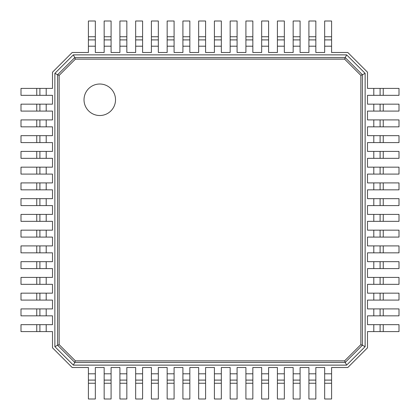 <?xml version="1.0" encoding="UTF-8"?>
<svg xmlns="http://www.w3.org/2000/svg" width="420" height="420" viewBox="0 0 420 420"><rect width="100%" height="100%" fill="white"/><g stroke="black" fill="none" stroke-linecap="round" stroke-linejoin="round"><path stroke-width="0.63" d="M346.631 54.863L365.137 73.369L365.137 346.631L346.631 365.137L73.369 365.137L54.863 346.631L54.863 73.369L73.369 54.863L346.631 54.863L345.125 57.876M345.256 362.392L74.744 362.392L57.614 345.256L57.608 74.744L74.744 57.614L345.256 57.608L362.387 74.744L362.392 345.256L345.256 362.387L344.62 360.848L75.38 360.848L59.152 344.62L59.152 75.38L75.38 59.152L344.62 59.152L360.848 75.38L360.848 344.62L344.62 360.848M73.369 54.863L74.876 57.876M365.137 73.369L362.124 74.876M74.744 57.614L75.38 59.152M345.256 57.614L344.62 59.152M52.5 72.188L72.188 52.5L88.41 52.5L88.41 46.2L95.34 46.2L95.34 52.5L104.16 52.5L104.16 46.2L111.09 46.2L111.09 52.5L119.91 52.5L119.91 46.2L126.84 46.2L126.84 52.5L135.66 52.5L135.66 46.2L142.59 46.2L142.59 52.5L151.41 52.5L151.41 46.2L158.34 46.2L158.34 52.5L167.16 52.5L167.16 46.2L174.09 46.2L174.09 52.5L182.91 52.5L182.91 46.2L189.84 46.2L189.84 52.5L198.66 52.5L198.66 46.2L205.59 46.2L205.59 52.5L214.41 52.5L214.41 46.2L221.34 46.2L221.34 52.5L230.16 52.5L230.16 46.2L237.09 46.2L237.09 52.5L245.91 52.5L245.91 46.2L252.84 46.2L252.84 52.5L261.66 52.5L261.66 46.2L268.59 46.2L268.59 52.5L277.41 52.5L277.41 46.2L284.34 46.2L284.34 52.5L293.16 52.5L293.16 46.2L300.09 46.2L300.09 52.5L308.91 52.5L308.91 46.2L315.84 46.2L315.84 52.5L324.66 52.5L324.66 46.2L331.59 46.2L331.59 52.5L347.812 52.5L367.5 72.188L367.5 88.41L373.8 88.41L373.8 95.34L367.5 95.34L367.5 104.16L373.8 104.16L373.8 111.09L367.5 111.09L367.5 119.91L373.8 119.91L373.8 126.84L367.5 126.84L367.5 135.66L373.8 135.66L373.8 142.59L367.5 142.59L367.5 151.41L373.8 151.41L373.8 158.34L367.5 158.34L367.5 167.16L373.8 167.16L373.8 174.09L367.5 174.09L367.5 182.91L373.8 182.91L373.8 189.84L367.5 189.84L367.5 198.66L373.8 198.66L373.8 205.59L367.5 205.59L367.5 214.41L373.8 214.41L373.8 221.34L367.5 221.34L367.5 230.16L373.8 230.16L373.8 237.09L367.5 237.09L367.5 245.91L373.8 245.91L373.8 252.84L367.5 252.84L367.5 261.66L373.8 261.66L373.8 268.59L367.5 268.59L367.5 277.41L373.8 277.41L373.8 284.34L367.5 284.34L367.5 293.16L373.8 293.16L373.8 300.09L367.5 300.09L367.5 308.91L373.8 308.91L373.8 315.84L367.5 315.84L367.5 324.66L373.8 324.66L373.8 331.59L367.5 331.59L367.5 347.812L347.812 367.5L331.59 367.5L331.59 373.8L324.66 373.8L324.66 367.5L315.84 367.5L315.84 373.8L308.91 373.8L308.91 367.5L300.09 367.5L300.09 373.8L293.16 373.8L293.16 367.5L284.34 367.5L284.34 373.8L277.41 373.8L277.41 367.5L268.59 367.5L268.59 373.8L261.66 373.8L261.66 367.5L252.84 367.5L252.84 373.8L245.91 373.8L245.91 367.5L237.09 367.5L237.09 373.8L230.16 373.8L230.16 367.5L221.34 367.5L221.34 373.8L214.41 373.8L214.41 367.5L205.59 367.5L205.59 373.8L198.66 373.8L198.66 367.5L189.84 367.5L189.84 373.8L182.91 373.8L182.91 367.5L174.09 367.5L174.09 373.8L167.16 373.8L167.16 367.5L158.34 367.5L158.34 373.8L151.41 373.8L151.41 367.5L142.59 367.5L142.59 373.8L135.66 373.8L135.66 367.5L126.84 367.5L126.84 373.8L119.91 373.8L119.91 367.5L111.09 367.5L111.09 373.8L104.16 373.8L104.16 367.5L95.34 367.5L95.34 373.8L88.41 373.8L88.41 367.5L72.188 367.5L52.5 347.812L52.5 331.59L46.2 331.59L46.2 324.66L52.5 324.66L52.5 315.84L46.2 315.84L46.2 308.91L52.5 308.91L52.5 300.09L46.2 300.09L46.2 293.16L52.5 293.16L52.5 284.34L46.2 284.34L46.2 277.41L52.5 277.41L52.5 268.59L46.2 268.59L46.2 261.66L52.5 261.66L52.5 252.84L46.2 252.84L46.2 245.91L52.5 245.91L52.5 237.09L46.2 237.09L46.2 230.16L52.5 230.16L52.5 221.34L46.2 221.34L46.2 214.41L52.5 214.41L52.5 205.59L46.2 205.59L46.2 198.66L52.5 198.66L52.5 189.84L46.2 189.84L46.2 182.91L52.5 182.91L52.5 174.09L46.2 174.09L46.2 167.16L52.5 167.16L52.5 158.34L46.2 158.34L46.2 151.41L52.5 151.41L52.5 142.59L46.2 142.59L46.2 135.66L52.5 135.66L52.5 126.84L46.2 126.84L46.2 119.91L52.5 119.91L52.5 111.09L46.2 111.09L46.2 104.16L52.5 104.16L52.5 95.34L46.2 95.34L46.2 88.41L52.5 88.41L52.5 72.188M54.863 73.369L57.876 74.876M365.137 346.631L362.124 345.125M362.387 74.744L360.848 75.38M57.614 74.744L59.152 75.38M54.863 346.631L57.876 345.125M88.41 36.75L95.34 36.75L95.34 21L88.41 21L88.41 46.2M95.34 36.75L95.34 46.2M88.41 39.9L95.34 39.9L88.41 39.9M104.16 36.75L111.09 36.75L111.09 21L104.16 21L104.16 46.2M111.09 36.75L111.09 46.2M104.16 39.9L111.09 39.9L104.16 39.9M119.91 36.75L126.84 36.75L126.84 21L119.91 21L119.91 46.2M126.84 36.75L126.84 46.2M119.91 39.9L126.84 39.9L119.91 39.9M135.66 36.75L142.59 36.75L142.59 21L135.66 21L135.66 46.2M142.59 36.75L142.59 46.2M135.66 39.9L142.59 39.9L135.66 39.9M151.41 36.75L158.34 36.75L158.34 21L151.41 21L151.41 46.2M158.34 36.75L158.34 46.2M151.41 39.9L158.34 39.9L151.41 39.9M167.16 36.75L174.09 36.75L174.09 21L167.16 21L167.16 46.2M174.09 36.75L174.09 46.2M167.16 39.9L174.09 39.9L167.16 39.9M182.91 36.75L189.84 36.75L189.84 21L182.91 21L182.91 46.2M189.84 36.75L189.84 46.2M182.91 39.9L189.84 39.9L182.91 39.9M198.66 36.75L205.59 36.75L205.59 21L198.66 21L198.66 46.2M205.59 36.75L205.59 46.2M198.66 39.9L205.59 39.9L198.66 39.9M214.41 36.75L221.34 36.75L221.34 21L214.41 21L214.41 46.2M221.34 36.75L221.34 46.2M214.41 39.9L221.34 39.9L214.41 39.9M230.16 36.75L237.09 36.75L237.09 21L230.16 21L230.16 46.2M237.09 36.75L237.09 46.2M230.16 39.9L237.09 39.9L230.16 39.9M245.91 36.75L252.84 36.75L252.84 21L245.91 21L245.91 46.2M252.84 36.75L252.84 46.2M245.91 39.9L252.84 39.9L245.91 39.9M261.66 36.75L268.59 36.75L268.59 21L261.66 21L261.66 46.2M268.59 36.75L268.59 46.2M261.66 39.9L268.59 39.9L261.66 39.9M277.41 36.75L284.34 36.75L284.34 21L277.41 21L277.41 46.2M284.34 36.75L284.34 46.2M277.41 39.9L284.34 39.9L277.41 39.9M293.16 36.75L300.09 36.75L300.09 21L293.16 21L293.16 46.2M300.09 36.75L300.09 46.2M293.16 39.9L300.09 39.9L293.16 39.9M308.91 36.75L315.84 36.75L315.84 21L308.91 21L308.91 46.2M315.84 36.75L315.84 46.2M308.91 39.9L315.84 39.9L308.91 39.9M324.66 36.75L331.59 36.75L331.59 21L324.66 21L324.66 46.2M331.59 36.75L331.59 46.2M324.66 39.9L331.59 39.9L324.66 39.9M346.631 365.137L345.125 362.124M362.387 345.256L360.848 344.62M57.614 345.256L59.152 344.62M74.744 362.387L75.38 360.848M46.2 95.34L21 95.34L21 88.41L46.2 88.41M39.9 95.34L39.9 88.41L39.9 95.34M73.369 365.137L74.876 362.124M383.25 88.41L383.25 95.34L399 95.34L399 88.41L373.8 88.41M383.25 95.34L373.8 95.34M380.1 88.41L380.1 95.34M383.25 104.16L383.25 111.09L399 111.09L399 104.16L373.8 104.16M383.25 111.09L373.8 111.09M380.1 104.16L380.1 111.09M383.25 119.91L383.25 126.84L399 126.84L399 119.91L373.8 119.91M383.25 126.84L373.8 126.84M380.1 119.91L380.1 126.84L380.1 119.91M383.25 135.66L383.25 142.59L399 142.59L399 135.66L373.8 135.66M383.25 142.59L373.8 142.59M380.1 135.66L380.1 142.59L380.1 135.66M383.25 151.41L383.25 158.34L399 158.34L399 151.41L373.8 151.41M383.25 158.34L373.8 158.34M380.1 151.41L380.1 158.34L380.1 151.41M383.25 167.16L383.25 174.09L399 174.09L399 167.16L373.8 167.16M383.25 174.09L373.8 174.09M380.1 167.16L380.1 174.09L380.1 167.16M383.25 182.91L383.25 189.84L399 189.84L399 182.91L373.8 182.91M383.25 189.84L373.8 189.84M380.1 182.91L380.1 189.84L380.1 182.91M383.25 198.66L383.25 205.59L399 205.59L399 198.66L373.8 198.66M383.25 205.59L373.8 205.59M380.1 198.66L380.1 205.59L380.1 198.66M383.25 214.41L383.25 221.34L399 221.34L399 214.41L373.8 214.41M383.25 221.34L373.8 221.34M380.1 214.41L380.1 221.34L380.1 214.41M383.25 230.16L383.25 237.09L399 237.09L399 230.16L373.8 230.16M383.25 237.09L373.8 237.09M380.1 230.16L380.1 237.09L380.1 230.16M383.25 245.91L383.25 252.84L399 252.84L399 245.91L373.8 245.91M383.25 252.84L373.8 252.84M380.1 245.91L380.1 252.84L380.1 245.91M383.25 261.66L383.25 268.59L399 268.59L399 261.66L373.8 261.66M383.25 268.59L373.8 268.59M380.1 261.66L380.1 268.59L380.1 261.66M383.25 277.41L383.25 284.34L399 284.34L399 277.41L373.8 277.41M383.25 284.34L373.8 284.34M380.1 277.41L380.1 284.34L380.1 277.41M383.25 293.16L383.25 300.09L399 300.09L399 293.16L373.8 293.16M383.25 300.09L373.8 300.09M380.1 293.16L380.1 300.09L380.1 293.16M383.25 308.91L383.25 315.84L399 315.84L399 308.91L373.8 308.91M383.25 315.84L373.8 315.84M380.1 308.91L380.1 315.84L380.1 308.91M383.25 324.66L383.25 331.59L399 331.59L399 324.66L373.8 324.66M383.25 331.59L373.8 331.59M380.1 324.66L380.1 331.59L380.1 324.66M36.75 331.59L36.75 324.66L21 324.66L21 331.59L46.2 331.59M36.75 324.66L46.2 324.66M39.9 331.59L39.9 324.66L39.9 331.59M36.75 315.84L36.75 308.91L21 308.91L21 315.84L46.2 315.84M36.75 308.91L46.2 308.91M39.9 315.84L39.9 308.91L39.9 315.84M36.75 300.09L36.75 293.16L21 293.16L21 300.09L46.2 300.09M36.75 293.16L46.2 293.16M39.9 300.09L39.9 293.16L39.9 300.09M36.75 284.34L36.75 277.41L21 277.41L21 284.34L46.2 284.34M36.75 277.41L46.2 277.41M39.9 284.34L39.9 277.41L39.9 284.34M36.75 268.59L36.75 261.66L21 261.66L21 268.59L46.2 268.59M36.75 261.66L46.2 261.66M39.9 268.59L39.9 261.66L39.9 268.59M36.75 252.84L36.75 245.91L21 245.91L21 252.84L46.2 252.84M36.75 245.91L46.2 245.91M39.9 252.84L39.9 245.91L39.9 252.84M36.75 237.09L36.75 230.16L21 230.16L21 237.09L46.2 237.09M36.75 230.16L46.2 230.16M39.9 237.09L39.9 230.16L39.9 237.09M36.75 221.34L36.75 214.41L21 214.41L21 221.34L46.2 221.34M36.75 214.41L46.2 214.41M39.9 221.34L39.9 214.41L39.9 221.34M36.75 205.59L36.75 198.66L21 198.66L21 205.59L46.2 205.59M36.75 198.66L46.2 198.66M39.9 205.59L39.9 198.66L39.9 205.59M36.75 189.84L36.75 182.91L21 182.91L21 189.84L46.2 189.84M36.75 182.91L46.2 182.91M39.9 189.84L39.9 182.91L39.9 189.84M36.75 174.09L36.75 167.16L21 167.16L21 174.09L46.2 174.09M36.75 167.16L46.2 167.16M39.9 174.09L39.9 167.16L39.9 174.09M36.75 158.34L36.75 151.41L21 151.41L21 158.34L46.2 158.34M36.75 151.41L46.2 151.41M39.9 158.34L39.9 151.41L39.9 158.34M36.75 142.59L36.75 135.66L21 135.66L21 142.59L46.2 142.59M36.75 135.66L46.2 135.66M39.9 142.59L39.9 135.66L39.9 142.59M36.75 126.84L36.75 119.91L21 119.91L21 126.84L46.2 126.84M36.75 119.91L46.2 119.91M39.9 126.84L39.9 119.91L39.9 126.84M36.75 111.09L36.75 104.16L21 104.16L21 111.09L46.2 111.09M36.75 104.16L46.2 104.16M39.9 111.09L39.9 104.16L39.9 111.09M331.59 383.25L324.66 383.25L324.66 399L331.59 399L331.59 373.8M324.66 383.25L324.66 373.8M331.59 380.1L324.66 380.1L331.59 380.1M95.34 373.8L95.34 399L88.41 399L88.41 373.8M95.34 380.1L88.41 380.1L95.34 380.1M315.84 383.25L308.91 383.25L308.91 399L315.84 399L315.84 373.8M308.91 383.25L308.91 373.8M315.84 380.1L308.91 380.1L315.84 380.1M300.09 383.25L293.16 383.25L293.16 399L300.09 399L300.09 373.8M293.16 383.25L293.16 373.8M300.09 380.1L293.16 380.1L300.09 380.1M284.34 383.25L277.41 383.25L277.41 399L284.34 399L284.34 373.8M277.41 383.25L277.41 373.8M284.34 380.1L277.41 380.1L284.34 380.1M268.59 383.25L261.66 383.25L261.66 399L268.59 399L268.59 373.8M261.66 383.25L261.66 373.8M268.59 380.1L261.66 380.1L268.59 380.1M252.84 383.25L245.91 383.25L245.91 399L252.84 399L252.84 373.8M245.91 383.25L245.91 373.8M252.84 380.1L245.91 380.1L252.84 380.1M237.09 383.25L230.16 383.25L230.16 399L237.09 399L237.09 373.8M230.16 383.25L230.16 373.8M237.09 380.1L230.16 380.1L237.09 380.1M221.34 383.25L214.41 383.25L214.41 399L221.34 399L221.34 373.8M214.41 383.25L214.41 373.8M221.34 380.1L214.41 380.1L221.34 380.1M205.59 383.25L198.66 383.25L198.66 399L205.59 399L205.59 373.8M198.66 383.25L198.66 373.8M205.59 380.1L198.66 380.1L205.59 380.1M189.84 383.25L182.91 383.25L182.91 399L189.84 399L189.84 373.8M182.91 383.25L182.91 373.8M189.84 380.1L182.91 380.1L189.84 380.1M174.09 383.25L167.16 383.25L167.16 399L174.09 399L174.09 373.8M167.16 383.25L167.16 373.8M174.09 380.1L167.16 380.1L174.09 380.1M158.34 383.25L151.41 383.25L151.41 399L158.34 399L158.34 373.8M151.41 383.25L151.41 373.8M158.34 380.1L151.41 380.1L158.34 380.1M142.59 383.25L135.66 383.25L135.66 399L142.59 399L142.59 373.8M135.66 383.25L135.66 373.8M142.59 380.1L135.66 380.1L142.59 380.1M126.84 383.25L119.91 383.25L119.91 399L126.84 399L126.84 373.8M119.91 383.25L119.91 373.8M126.84 380.1L119.91 380.1L126.84 380.1M111.09 383.25L104.16 383.25L104.16 399L111.09 399L111.09 373.8M104.16 383.25L104.16 373.8M111.09 380.1L104.16 380.1L111.09 380.1M99.771 115.521A15.75 15.75 0 0 1 86.132 91.896A15.75 15.75 0 0 1 113.411 91.896A15.75 15.75 0 0 1 99.771 115.521M36.75 95.34L36.75 88.41M95.34 383.25L88.41 383.25"/></g></svg>
